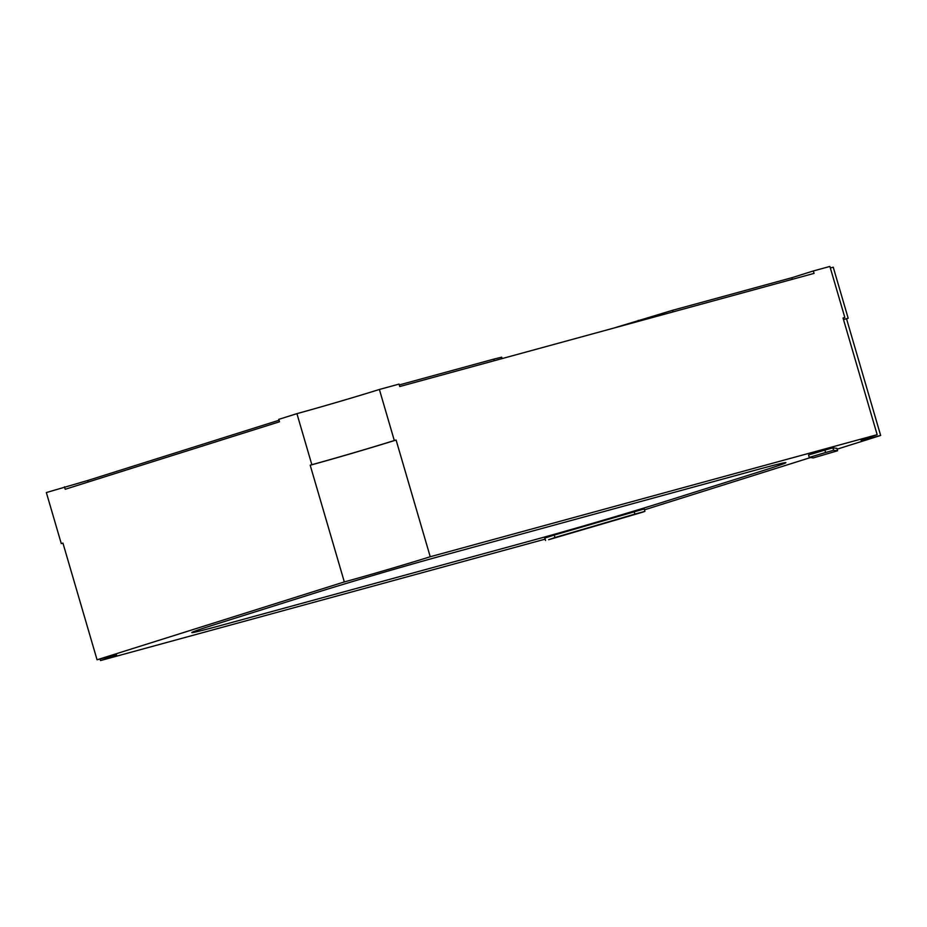 <?xml version="1.0" encoding="UTF-8"?>
<svg xmlns="http://www.w3.org/2000/svg" width="927" height="927" viewBox="0 0 927 927"><rect width="100%" height="100%" fill="white"/><g stroke="black" fill="none" stroke-linecap="round" stroke-linejoin="round"><path stroke-width="1.39" d="M548.657 539.711L554.96 537.509L554.242 535.088L644.207 508.935L644.914 511.368L642.341 512.26L548.657 539.711M545.528 540.476L544.809 538.042L554.242 535.088M837.591 450.777L813.338 457.903L809.271 457.417L825.598 452.492L824.891 450.07L832.909 447.868L836.884 448.344L837.591 450.777L833.628 450.302L832.909 447.868M809.271 457.417L808.564 454.983L824.891 450.07M443.697 555.308L756.548 469.862A95.006 1.819 -16.3 0 1 785.922 462.666A95.006 1.819 -16.3 0 1 761.774 471.02L662.875 502.167A95.006 1.819 -16.3 0 1 534.01 539.943L221.147 625.377A95.006 1.819 -16.3 0 1 191.785 632.585A95.006 1.819 -16.3 0 1 215.933 624.219L314.832 593.083A95.006 1.819 -16.3 0 1 443.697 555.308A95.006 1.819 163.7 0 0 314.832 593.083L215.933 624.219A95.006 1.819 -16.3 0 0 191.785 632.585A95.006 1.819 -16.3 0 0 221.147 625.377L534.01 539.943A95.006 1.819 -16.3 0 0 662.875 502.167L761.774 471.02A95.006 1.819 -16.3 0 0 785.922 462.666A95.006 1.819 -16.3 0 0 756.548 469.862L443.697 555.308M837.127 449.166L880.65 435.458A63.337 1.217 -16.3 0 1 861.067 440.255A63.337 1.217 -16.3 0 1 877.162 434.682L430.232 556.745A63.337 1.217 -16.3 0 1 344.323 581.924L97.057 659.792A63.337 1.217 -16.3 0 1 116.64 654.983A63.337 1.217 -16.3 0 1 100.533 660.557L545.134 539.143M644.462 509.838L810.453 457.567M877.162 434.682L843.037 317.984L844.833 317.498L829.897 266.443L813.35 270.962L814.068 273.384L399.757 386.536L399.05 384.102L379.386 389.467L394.311 440.522L396.096 440.035L430.232 556.745M843.512 319.572A63.337 1.217 163.7 0 0 846.525 318.761L880.65 435.458M830.349 267.973A60.811 1.17 -16.3 0 0 833.246 267.185L848.17 318.239L846.525 318.761M100.07 658.97L100.533 660.557M279.039 420.244L87.729 480.487L46.35 492.55L61.275 543.604L62.932 543.083L97.057 659.792M379.386 389.467A60.811 1.17 -16.3 0 1 296.918 413.651L311.843 464.705L310.197 465.227L344.323 581.924M296.918 413.651L278.784 419.352L279.49 421.785L65.191 489.271L64.484 486.837M310.197 465.227A63.337 1.217 163.7 0 0 396.096 440.035M634.184 511.669L634.891 514.103L644.914 511.368M634.891 514.103L554.96 537.509M833.628 450.302L825.598 452.492M848.17 318.239A60.811 1.17 -16.3 0 1 843.489 319.502M843.06 318.054A60.811 1.17 -16.3 0 1 844.833 317.498M394.311 440.522A60.811 1.17 -16.3 0 1 311.843 464.705M813.35 270.962L791.925 277.706L792.388 279.305M61.275 543.604A60.811 1.17 -16.3 0 1 62.943 543.152M87.729 480.487L88.169 482.028M502.063 358.598L501.658 357.196L493.824 359.12L399.294 384.925M791.925 277.706L672.596 310.29L613.361 328.193M493.824 359.12L494.288 360.719M672.596 310.29L673.072 311.889M638.239 320.371L638.518 321.333"/></g></svg>
